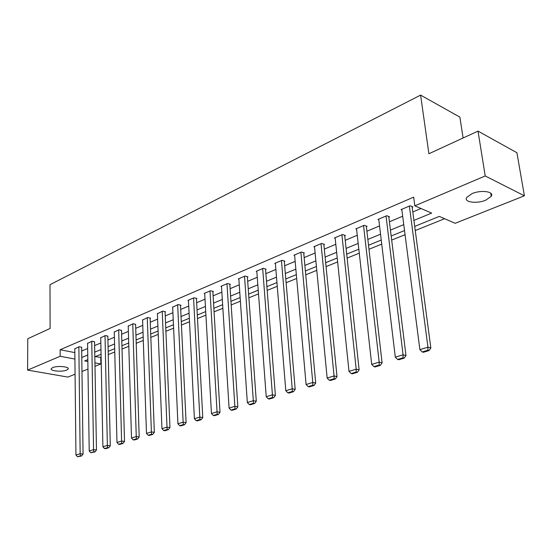 <?xml version="1.0" encoding="UTF-8"?>
<svg xmlns="http://www.w3.org/2000/svg" width="552" height="552" viewBox="0 0 552 552"><rect width="100%" height="100%" fill="white"/><g stroke="black" fill="none" stroke-linecap="round" stroke-linejoin="round"><path stroke-width="0.83" d="M52.709 367.597C57.311 365.486 69.856 366.687 68.172 369.046L66.689 370.095C62.086 372.165 49.673 371.006 51.281 368.626L52.709 367.597M472.029 193.635C481.075 189.626 494.544 191.537 491.252 196.291L485.739 200.176C476.742 204.061 463.507 202.232 466.681 197.457L472.029 193.635M463.107 137.979L459.878 117.114L420.603 95.11L49.997 284.694L50.101 328.44L27.766 338.742L27.6 370.102L60.168 356.281L74.913 359.069M420.603 95.11L428.897 153.76L478.011 131.114L516.92 152.731L524.4 195.794L455.165 223.291L439.261 216.405L414.704 226.41M95.33 356.578L101.126 357.482M108.254 354.598L114.761 351.969M122.026 349.036L128.816 346.29M136.206 343.303L143.292 340.446M150.827 337.396L158.217 334.408M165.897 331.31L173.618 328.192M181.449 325.024L189.508 321.768M197.492 318.545L205.917 315.144M214.066 311.845L222.863 308.292M231.184 304.932L240.389 301.213M248.883 297.783L258.508 293.892M267.182 290.387L277.256 286.315M286.122 282.734L296.672 278.47M305.732 274.813L316.786 270.349M326.059 266.602L337.638 261.917M347.125 258.088L359.269 253.182M368.984 249.256L381.729 244.108M391.678 240.085L405.058 234.683M415.256 230.557L444.588 218.709M100.747 357.634L100.871 363.975L94.992 366.307M87.975 369.095L81.972 371.475M75.072 374.215L67.868 377.078L27.6 370.102M413.91 220.42L431.629 213.107L414.821 205.834L413.662 197.14L60.127 349.747L74.837 352.604M81.703 350.996L87.658 348.498M94.627 345.573L100.837 342.964M107.93 339.984L114.402 337.265M121.626 334.236L128.375 331.4M135.73 328.309L142.775 325.356M150.268 322.209L157.617 319.118M165.248 315.916L172.921 312.694M180.704 309.424L188.715 306.063M196.65 302.731L205.02 299.212M213.113 295.817L221.863 292.139M230.122 288.675L239.264 284.832M247.696 281.292L257.26 277.276M265.871 273.661L275.876 269.459M284.68 265.76L295.147 261.365M304.145 257.584L315.116 252.982M324.314 249.118L335.809 244.288M345.221 240.341L357.268 235.276M366.907 231.233L379.541 225.927M389.408 221.78L402.677 216.212M412.786 211.961L421.01 208.511M412.165 207.276L412.93 206.952L410.129 205.751L401.035 209.622L401.877 209.974M388.843 217.164L389.574 216.853L386.759 215.701L378.003 219.434L378.803 219.751M366.383 226.686L367.087 226.389L364.251 225.285L355.819 228.88L356.585 229.17M344.738 235.863L345.421 235.573L342.578 234.517L334.45 237.981L335.181 238.25M323.879 244.708L324.535 244.432L321.678 243.418L313.84 246.758L314.536 246.999M303.745 253.244L304.38 252.975L301.523 252.009L293.954 255.231L294.623 255.452M284.315 261.482L284.929 261.22L282.058 260.296L274.758 263.407L275.4 263.608M265.546 269.438L266.133 269.19L263.263 268.3L256.204 271.308L256.825 271.494M247.399 277.132L247.972 276.89L245.102 276.034L238.278 278.939L238.871 279.112M229.853 284.57L230.405 284.335L227.534 283.514L220.938 286.329L221.504 286.488M212.879 291.767L213.41 291.539L210.547 290.752L204.15 293.478L204.702 293.623M196.436 298.735L196.954 298.515L194.09 297.763L187.901 300.398L188.432 300.536M180.518 305.484L181.022 305.277L178.158 304.545L172.672 307.229M165.082 312.032L165.572 311.825L162.716 311.121L157.403 313.715M150.123 318.373L150.599 318.173L147.75 317.497L142.588 320.008M135.613 324.528L133.225 323.679L128.223 326.115M121.523 330.496L119.135 329.682L114.278 332.042M107.847 336.292L105.46 335.506L100.733 337.796M94.564 341.923L92.17 341.17L87.582 343.385M81.655 347.401L79.26 346.663L74.803 348.823M478.011 131.114L485.222 175.971L524.4 195.794M60.127 349.747L60.168 356.281M414.821 205.834L485.222 175.971M81.793 357.482L87.761 355.019M94.744 352.135L100.968 349.568M108.082 346.635L114.568 343.958M121.806 340.97L128.575 338.176M135.951 335.133L143.009 332.221M150.523 329.116L157.893 326.08M165.545 322.92L173.238 319.746M181.042 316.524L189.074 313.205M197.036 309.92L205.427 306.457M213.548 303.11L222.318 299.488M230.605 296.065L239.775 292.284M248.234 288.793L257.825 284.832M266.471 281.265L276.504 277.125M285.336 273.481L295.844 269.148M304.87 265.422L315.875 260.875M325.107 257.066L336.637 252.305M346.09 248.407L358.179 243.418M367.853 239.43L380.535 234.193M390.443 230.101L403.76 224.609M87.83 359.642L84.691 360.918L87.858 361.519M94.937 362.85L100.871 363.975M404.526 230.563L391.175 236.008M381.239 240.051L368.522 245.24M358.821 249.187L346.704 254.127M337.231 257.991L325.666 262.704M316.413 266.478L305.38 270.97M296.334 274.661L285.798 278.953M276.952 282.562L266.892 286.66M258.226 290.186L248.614 294.106M240.134 297.562L230.95 301.309M222.642 304.69L213.852 308.278M205.717 311.59L197.305 315.019M189.329 318.269L181.284 321.554M173.459 324.735L165.752 327.881M158.086 331.007L150.703 334.015M143.175 337.079L136.102 339.963M128.713 342.978L121.937 345.738M114.685 348.691L108.185 351.341M101.057 354.246L94.827 356.785M409.37 206.075L427.952 347.18L430.836 347.981L412.075 206.586M401.787 209.305L419.872 349.657L427.952 347.18L427.924 350.237L422.259 351.962L423.418 352.273L429.077 350.554L427.924 350.237M430.836 347.981L429.077 350.554M422.259 351.962L419.872 349.657M386.021 216.018L403.077 354.805L405.982 355.564L388.76 216.522M378.727 219.123L395.315 357.178L403.077 354.805L403.077 357.793L397.633 359.449L398.799 359.745L404.236 358.096L403.077 357.793M405.982 355.564L404.236 358.096M397.633 359.449L395.315 357.178M363.547 225.589L379.176 362.126L382.094 362.85L366.307 226.085M356.523 228.583L371.71 364.417L379.176 362.126L379.196 365.051L373.966 366.638L375.139 366.921L380.362 365.334L379.196 365.051M382.094 362.85L380.362 365.334M373.966 366.638L371.71 364.417M341.895 234.807L356.185 369.171L359.124 369.861L344.683 235.297M335.119 237.691L349.002 371.372L356.185 369.171L356.233 372.034L351.203 373.559L352.376 373.828L357.406 372.303L356.233 372.034M359.124 369.861L357.406 372.303M351.203 373.559L349.002 371.372M321.022 243.701L334.063 375.947L337.01 376.602L323.824 244.177M314.488 246.482L327.15 378.065L334.063 375.947L334.132 378.748L329.289 380.224L330.469 380.48L335.312 379.01L334.132 378.748M337.01 376.602L335.312 379.01M329.289 380.224L327.15 378.065M300.888 252.278L312.756 382.474L315.716 383.102L303.703 252.74M294.582 254.962L306.098 384.516L312.756 382.474L312.846 385.22L308.182 386.635L309.368 386.883L314.033 385.462L312.846 385.22M315.716 383.102L314.033 385.462M308.182 386.635L306.098 384.516M281.451 260.551L292.229 388.767L295.189 389.36L284.273 261.006M275.358 263.145L285.805 390.733L292.229 388.767L292.332 391.451L287.833 392.824L289.02 393.052L293.519 391.685L292.332 391.451M295.189 389.36L293.519 391.685M287.833 392.824L285.805 390.733M262.676 268.548L272.426 394.832L275.393 395.398L265.512 268.996M256.79 271.053L266.23 396.736L272.426 394.832L272.55 397.468L268.21 398.786L269.397 399.006L273.744 397.688L272.55 397.468M275.393 395.398L273.744 397.688M268.21 398.786L266.23 396.736M244.529 276.276L253.32 400.69L256.287 401.228L247.372 276.711M238.843 278.698L247.337 402.525L253.32 400.69L253.465 403.271L249.269 404.547L250.456 404.754L254.651 403.484L253.465 403.271M256.287 401.228L254.651 403.484M249.269 404.547L247.337 402.525M226.982 283.749L234.869 406.341L237.843 406.858L229.825 284.17M221.483 286.095L229.087 408.114L234.869 406.341L235.028 408.873L230.977 410.101L232.164 410.302L236.215 409.073L235.028 408.873M237.843 406.858L236.215 409.073M230.977 410.101L229.087 408.114M210.008 290.98L217.046 411.806L220.013 412.296L212.851 291.387M204.682 293.25L211.457 413.517L217.046 411.806L217.219 414.29L213.3 415.477L214.487 415.67L218.406 414.483L217.219 414.29M220.013 412.296L218.406 414.483M213.3 415.477L211.457 413.517M193.573 297.983L199.81 417.084L202.777 417.553L196.415 298.377M188.418 300.178L194.407 418.74L199.81 417.084L199.996 419.52L196.208 420.672L197.395 420.852L201.183 419.706L199.996 419.52M202.777 417.553L201.183 419.706M196.208 420.672L194.407 418.74M177.654 304.759L183.14 422.19L186.107 422.639L180.497 305.139M172.659 306.884L177.917 423.791L183.14 422.19L183.34 424.585L179.676 425.695L180.863 425.875L184.527 424.764L183.34 424.585M186.107 422.639L184.527 424.764M179.676 425.695L177.917 423.791M162.233 311.328L167.008 427.138L169.968 427.565L165.069 311.701M157.389 313.391L161.95 428.683L167.008 427.138L167.215 429.484L163.675 430.56L164.855 430.732L168.401 429.656L167.215 429.484M169.968 427.565L168.401 429.656M163.675 430.56L161.95 428.683M147.274 317.697L151.386 431.919L154.339 432.333L150.109 318.055M142.582 319.698L146.487 433.423L151.386 431.919L151.607 434.231L148.171 435.273L149.35 435.431L152.787 434.389L151.607 434.231M154.339 432.333L152.787 434.389M148.171 435.273L146.487 433.423M132.77 323.879L136.254 436.556L139.194 436.949L135.599 324.224M128.216 325.818L131.5 438.012L136.254 436.556L136.482 438.826L133.156 439.841L134.329 439.992L137.662 438.978L136.482 438.826M139.194 436.949L137.662 438.978M133.156 439.841L131.5 438.012M118.694 329.875L121.585 441.055L124.517 441.427L121.516 330.206M114.271 331.759L116.976 442.462L121.585 441.055L121.82 443.284L118.597 444.263L119.763 444.408L122.992 443.428L121.82 443.284M124.517 441.427L122.992 443.428M118.597 444.263L116.976 442.462M105.025 335.692L107.357 445.416L110.283 445.768L107.84 336.016M100.733 337.52L102.893 446.782L107.357 445.416L107.605 447.603L104.473 448.555L105.639 448.693L108.772 447.748L107.605 447.603M110.283 445.768L108.772 447.748M104.473 448.555L102.893 446.782M91.749 341.343L93.557 449.645L96.469 449.983L94.558 341.66M87.575 343.123L89.217 450.97L93.557 449.645L93.812 451.798L90.77 452.723L94.978 451.929L93.812 451.798M96.469 449.983L94.978 451.929M90.77 452.723L89.217 450.97M78.853 346.842L80.157 453.744L83.062 454.075L81.655 347.146M74.796 348.567L75.948 455.034L80.157 453.744L80.419 455.869L77.466 456.766L81.579 456L80.419 455.869M83.062 454.075L81.579 456M77.466 456.766L75.948 455.034M68.172 369.046L68.165 368.363M491.252 196.291L490.756 193.207"/></g></svg>
